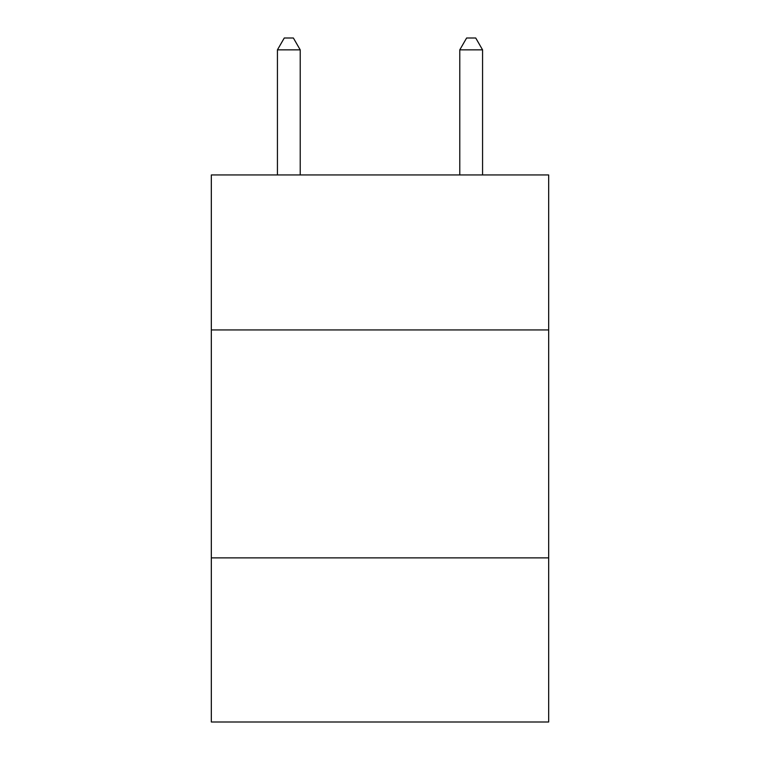 <?xml version="1.0" encoding="UTF-8"?>
<svg xmlns="http://www.w3.org/2000/svg" width="760" height="760" viewBox="0 0 760 760"><rect width="100%" height="100%" fill="white"/><g stroke="black" fill="none" stroke-linecap="round" stroke-linejoin="round"><path stroke-width="1.14" d="M548.672 329.945L548.672 174.942L211.327 174.942L211.327 329.945L548.672 329.945L548.672 722L211.327 722L211.327 329.945M548.672 557.887L211.327 557.887M300.219 174.942L300.219 49.856L277.428 49.856L277.428 174.942M277.428 49.856L284.269 38L293.379 38L300.219 49.856M482.572 174.942L482.572 49.856L459.781 49.856L459.781 174.942M459.781 49.856L466.621 38L475.731 38L482.572 49.856"/></g></svg>
